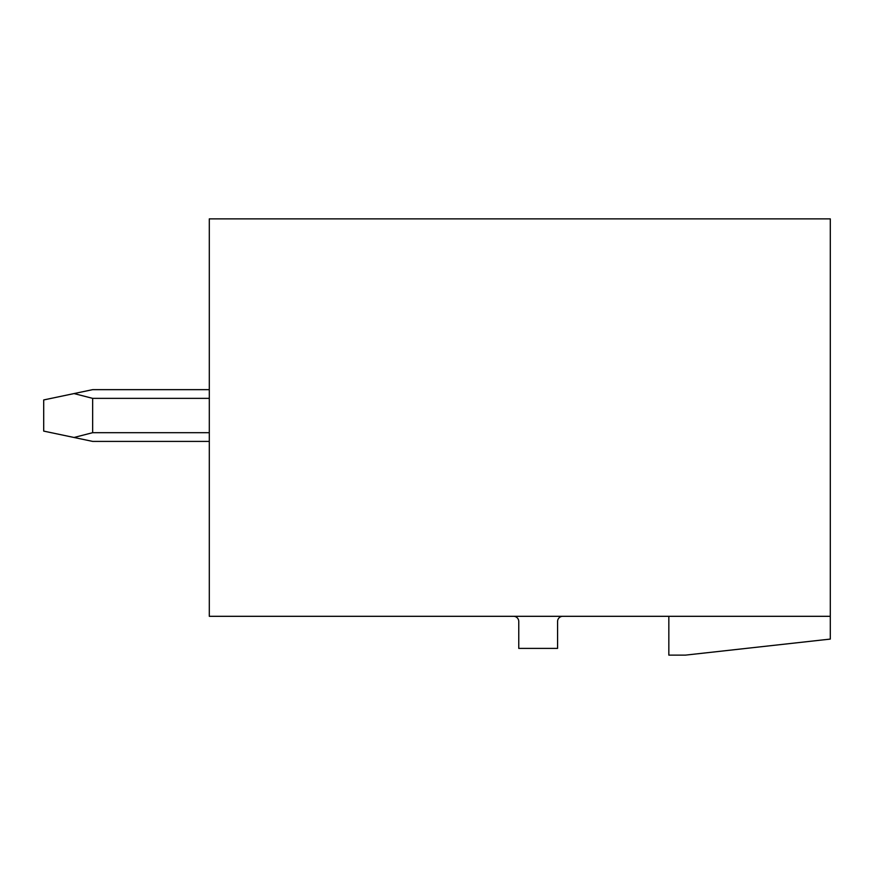 <?xml version="1.0" encoding="UTF-8"?>
<svg xmlns="http://www.w3.org/2000/svg" width="874" height="874" viewBox="0 0 874 874"><rect width="100%" height="100%" fill="white"/><g stroke="black" fill="none" stroke-linecap="round" stroke-linejoin="round"><path stroke-width="1.31" d="M830.3 218.871L209.301 218.871L209.301 616.312L830.3 616.312L830.3 218.871M668.839 616.312L668.839 655.129L685.402 655.129L830.3 639.08L830.3 616.312M513.595 616.312A5.178 5.178 0 0 1 518.763 621.49L518.763 648.399L557.579 648.399L557.579 621.49A5.178 5.178 0 0 1 562.758 616.312M209.301 441.403L92.655 441.403L74.028 437.481L92.655 432.685L209.301 432.685M209.301 389.651L92.655 389.651L74.028 393.573L92.655 398.358L92.655 432.685M74.028 393.573L43.7 399.942L43.7 431.101L74.028 437.481M209.301 398.358L92.655 398.358"/></g></svg>
